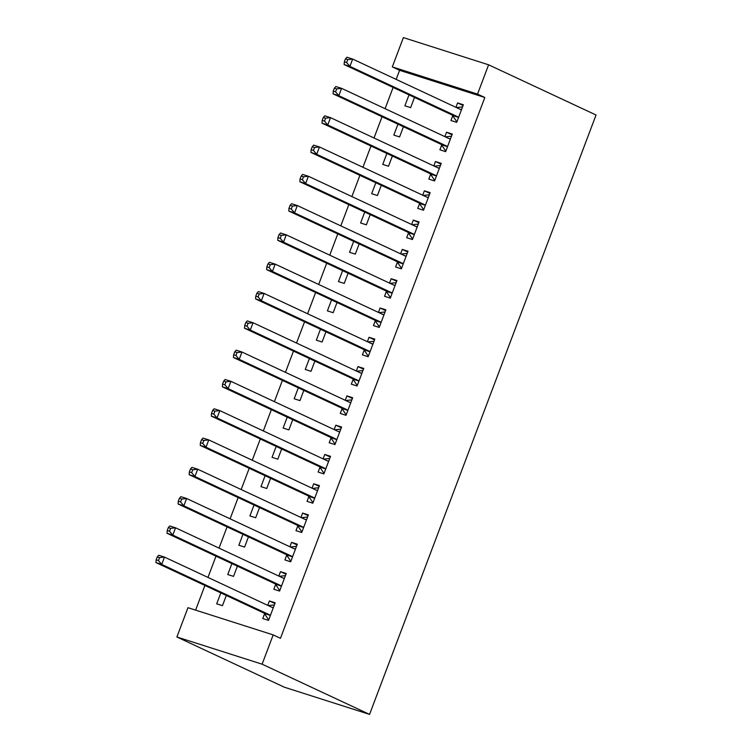<?xml version="1.0" encoding="UTF-8"?>
<svg xmlns="http://www.w3.org/2000/svg" width="752" height="752" viewBox="0 0 752 752"><rect width="100%" height="100%" fill="white"/><g stroke="black" fill="none" stroke-linecap="round" stroke-linejoin="round"><path stroke-width="1.13" d="M484.814 97.497L477.539 94.094L488.603 64.804L596.045 115.009L369.552 714.4L284.322 687.196L176.889 636.991L187.962 607.691L273.183 634.895L280.468 638.298L484.814 97.497L399.594 70.303L396.154 79.392M393.117 87.439L385.09 108.683M382.044 116.739L374.017 137.983M370.971 146.029L362.943 167.282M359.907 175.329L351.88 196.573M348.834 204.619L340.806 225.873M337.77 233.919L329.733 255.163M326.697 263.219L318.669 284.463M315.624 292.509L307.596 313.753M304.56 321.809L296.523 343.053M293.487 351.099L285.459 372.343M282.414 380.399L274.386 401.643M271.35 409.69L263.322 430.943M260.277 438.989L252.249 460.233M249.203 468.28L241.176 489.533M238.14 497.58L230.112 518.824M227.066 526.879L219.039 548.123M215.993 556.17L207.966 577.414M204.929 585.47L195.605 610.135M399.594 70.303L392.309 66.9L403.382 37.6L488.603 64.804M397.949 124.174L393.822 135.097L399.575 136.939L403.439 126.731M441.678 145.061L439.892 149.798L445.645 151.641L452.29 134.063L446.528 132.22L444.864 136.629M375.812 182.764L371.676 193.687L377.438 195.529L381.292 185.321M419.541 203.651L417.745 208.389L423.508 210.231L430.153 192.653L424.391 190.82L422.727 195.219M353.675 241.354L349.539 252.287L355.301 254.12L359.155 243.911M397.404 262.241L395.608 266.988L401.371 268.821L408.007 251.243L402.254 249.41L400.59 253.809M331.529 299.945L327.402 310.877L333.155 312.71L337.018 302.511M375.257 320.831L373.471 325.578L379.224 327.411L385.87 309.833L380.108 308L378.444 312.4M309.392 358.535L305.265 369.467L311.018 371.3L314.872 361.101M353.12 379.422L351.325 384.169L357.087 386.002L363.733 368.424L357.971 366.591L356.307 370.99M287.255 417.125L283.119 428.057L288.881 429.89L292.735 419.691M330.983 438.012L329.188 442.759L334.95 444.592L341.587 427.023L335.834 425.181L334.17 429.58M265.108 475.715L260.982 486.647L266.744 488.49L270.598 478.281M308.837 496.611L307.051 501.349L312.804 503.191L319.45 485.613L313.687 483.771L312.024 488.17M242.971 534.305L238.845 545.238L244.597 547.08L248.451 536.872M286.7 555.202L284.914 559.939L290.667 561.782L297.313 544.204L291.55 542.361L289.887 546.76M220.834 592.896L216.698 603.828L222.46 605.67L226.314 595.462M264.563 613.792L262.768 618.529L268.53 620.372L275.166 602.794L269.413 600.951L267.75 605.36M275.627 584.492L273.841 589.239L279.594 591.072L286.239 573.494L280.477 571.661L278.823 576.06M231.898 563.605L227.771 574.537L233.534 576.37L237.388 566.171M297.773 525.902L295.978 530.649L301.74 532.482L308.376 514.904L302.624 513.071L300.96 517.47M254.044 505.015L249.908 515.947L255.671 517.78L259.525 507.572M319.91 467.312L318.115 472.059L323.877 473.892L330.523 456.314L324.761 454.481L323.097 458.88M276.181 446.425L272.055 457.348L277.808 459.19L281.662 448.982M342.047 408.721L340.261 413.459L346.014 415.301L352.66 397.723L346.898 395.881L345.234 400.29M298.318 387.835L294.192 398.757L299.945 400.6L303.808 390.391M364.194 350.131L362.398 354.869L368.16 356.711L374.797 339.133L369.044 337.291L367.38 341.699M320.465 329.235L316.329 340.167L322.091 342.01L325.945 331.801M386.331 291.541L384.535 296.279L390.297 298.121L396.943 280.543L391.181 278.701L389.517 283.1M342.602 270.645L338.466 281.577L344.228 283.419L348.082 273.211M408.468 232.951L406.682 237.688L412.434 239.531L419.08 221.953L413.318 220.11L411.654 224.51M364.739 212.055L360.612 222.987L366.365 224.82L370.228 214.621M430.614 174.351L428.819 179.098L434.581 180.931L441.217 163.363L435.464 161.52L433.801 165.919M386.876 153.464L382.749 164.397L388.511 166.23L392.365 156.031M452.751 115.761L450.956 120.508L456.718 122.341L463.354 104.763L457.601 102.93L455.938 107.329M409.022 94.874L404.886 105.806L410.648 107.639L414.502 97.44M477.539 94.094L392.309 66.9M273.183 634.895L262.11 664.185L369.552 714.4M176.889 636.991L262.11 664.185M274.894 603.518L269.413 600.951M285.967 574.218L280.477 571.661M297.04 544.927L291.55 542.361M308.104 515.628L302.624 513.071M319.177 486.337L313.687 483.771M330.241 457.037L324.761 454.481M341.314 427.747L335.834 425.181M352.387 398.447L346.898 395.881M363.451 369.157L357.971 366.591M374.524 339.857L369.044 337.291M385.597 310.557L380.108 308M396.661 281.267L391.181 278.701M407.734 251.967L402.254 249.41M418.808 222.677L413.318 220.11M429.871 193.377L424.391 190.82M440.945 164.086L435.464 161.52M452.018 134.787L446.528 132.22M463.082 105.496L457.601 102.93M268.276 605.604L274.367 604.928M157.253 556.903L156.153 559.826L158.456 560.56L159.556 557.636L157.253 556.903L158.728 555.258L164.481 557.091L272.29 607.475A3.14 2.002 107.7 0 0 272.44 607.541A3.14 2.002 107.7 0 0 273.042 607.578L273.38 607.531M159.556 557.636L164.481 557.091L161.718 564.423L155.955 562.581L263.764 612.965A3.14 2.002 107.7 0 1 264.356 613.491L268.389 619.432M270.316 615.625L270.118 615.333A3.14 2.002 107.7 0 0 269.517 614.798L161.718 564.423L158.456 560.56M156.153 559.826L155.955 562.581M279.349 576.305L285.431 575.628M168.326 527.603L167.217 530.536L169.52 531.269L170.629 528.336L168.326 527.603L169.792 525.958L175.554 527.801L283.354 578.185A3.14 2.002 107.7 0 0 283.513 578.241A3.14 2.002 107.7 0 0 284.115 578.288L284.444 578.241M170.629 528.336L175.554 527.801L172.791 535.123L167.029 533.281L274.828 583.665A3.14 2.002 107.7 0 1 275.429 584.201L279.453 590.141M281.389 586.334L281.192 586.034A3.14 2.002 107.7 0 0 280.59 585.507L172.791 535.123L169.52 531.269M167.217 530.536L167.029 533.281M290.413 547.014L296.504 546.337M179.399 498.303L178.29 501.236L180.593 501.969L181.702 499.046L179.399 498.303L180.865 496.668L186.628 498.501L294.427 548.885A3.14 2.002 107.7 0 0 294.577 548.941A3.14 2.002 107.7 0 0 295.188 548.988L295.517 548.941M181.702 499.046L186.628 498.501L183.855 505.823L178.102 503.99L285.901 554.374A3.14 2.002 107.7 0 1 286.503 554.901L290.526 560.842M292.462 557.035L292.255 556.743A3.14 2.002 107.7 0 0 291.654 556.207L183.855 505.823L180.593 501.969M178.29 501.236L178.102 503.99M301.486 517.714L307.577 517.038M190.463 469.013L189.363 471.946L191.666 472.679L192.766 469.746L190.463 469.013L191.939 467.368L197.691 469.21L305.5 519.594A3.14 2.002 107.7 0 0 305.65 519.651A3.14 2.002 107.7 0 0 306.252 519.698L306.59 519.651M192.766 469.746L197.691 469.21L194.928 476.533L189.166 474.691L296.974 525.075A3.14 2.002 107.7 0 1 297.566 525.601L301.599 531.542M303.526 527.744L303.329 527.443A3.14 2.002 107.7 0 0 302.727 526.917L194.928 476.533L191.666 472.679M189.363 471.946L189.166 474.691M312.55 488.424L318.641 487.747M201.536 439.713L200.427 442.646L202.73 443.379L203.839 440.456L201.536 439.713L203.002 438.078L208.765 439.911L316.564 490.295A3.14 2.002 107.7 0 0 316.714 490.351A3.14 2.002 107.7 0 0 317.325 490.398L317.654 490.351M203.839 440.456L208.765 439.911L206.001 447.233L200.239 445.4L308.038 495.784A3.14 2.002 107.7 0 1 308.64 496.311L312.663 502.251M314.599 498.444L314.402 498.144A3.14 2.002 107.7 0 0 313.8 497.617L206.001 447.233L202.73 443.379M200.427 442.646L200.239 445.4M323.623 459.124L329.714 458.447M212.609 410.423L211.5 413.346L213.803 414.089L214.912 411.156L212.609 410.423L214.076 408.778L219.838 410.62L327.637 460.995A3.14 2.002 107.7 0 0 327.787 461.061A3.14 2.002 107.7 0 0 328.398 461.108L328.727 461.061M214.912 411.156L219.838 410.62L217.065 417.943L211.312 416.1L319.111 466.484A3.14 2.002 107.7 0 1 319.713 467.011L323.736 472.952M325.672 469.154L325.466 468.853A3.14 2.002 107.7 0 0 324.864 468.327L217.065 417.943L213.803 414.089M211.5 413.346L211.312 416.1M334.696 429.824L340.788 429.157M223.673 381.123L222.573 384.056L224.876 384.789L225.976 381.856L223.673 381.123L225.149 379.487L230.902 381.32L338.701 431.704A3.14 2.002 107.7 0 0 338.861 431.761A3.14 2.002 107.7 0 0 339.462 431.808L339.801 431.761M225.976 381.856L230.902 381.32L228.138 388.643L222.376 386.81L330.175 437.185A3.14 2.002 107.7 0 1 330.777 437.72L334.809 443.661M336.736 439.854L336.539 439.553A3.14 2.002 107.7 0 0 335.937 439.027L228.138 388.643L224.876 384.789M222.573 384.056L222.376 386.81M345.76 400.534L351.851 399.857M234.746 351.833L233.637 354.756L235.94 355.499L237.049 352.566L234.746 351.833L236.213 350.188L241.975 352.03L349.774 402.405A3.14 2.002 107.7 0 0 349.924 402.47A3.14 2.002 107.7 0 0 350.535 402.517L350.864 402.461M237.049 352.566L241.975 352.03L239.211 359.353L233.449 357.51L341.248 407.894A3.14 2.002 107.7 0 1 341.85 408.421L345.873 414.361M347.809 410.554L347.612 410.263A3.14 2.002 107.7 0 0 347.01 409.727L239.211 359.353L235.94 355.499M233.637 354.756L233.449 357.51M356.833 371.234L362.925 370.557M245.819 322.533L244.71 325.466L247.013 326.199L248.122 323.266L245.819 322.533L247.286 320.888L253.048 322.73L360.847 373.114A3.14 2.002 107.7 0 0 360.998 373.171A3.14 2.002 107.7 0 0 361.609 373.218L361.938 373.171M248.122 323.266L253.048 322.73L250.275 330.053L244.522 328.22L352.321 378.594A3.14 2.002 107.7 0 1 352.923 379.13L356.946 385.071M358.883 381.264L358.676 380.963A3.14 2.002 107.7 0 0 358.074 380.437L250.275 330.053L247.013 326.199M244.71 325.466L244.522 328.22M367.907 341.944L373.988 341.267M256.883 293.242L255.774 296.166L258.086 296.899L259.186 293.976L256.883 293.242L258.359 291.597L264.112 293.43L371.911 343.814A3.14 2.002 107.7 0 0 372.071 343.88A3.14 2.002 107.7 0 0 372.672 343.918L373.011 343.871M259.186 293.976L264.112 293.43L261.348 300.762L255.586 298.92L363.385 349.304A3.14 2.002 107.7 0 1 363.987 349.83L368.01 355.771M369.946 351.964L369.749 351.673A3.14 2.002 107.7 0 0 369.147 351.137L261.348 300.762L258.086 296.899M255.774 296.166L255.586 298.92M378.97 312.644L385.062 311.967M267.956 263.943L266.847 266.875L269.15 267.609L270.259 264.676L267.956 263.943L269.423 262.298L275.185 264.14L382.984 314.524A3.14 2.002 107.7 0 0 383.135 314.58A3.14 2.002 107.7 0 0 383.746 314.627L384.075 314.58M270.259 264.676L275.185 264.14L272.412 271.463L266.659 269.62L374.458 320.004A3.14 2.002 107.7 0 1 375.06 320.54L379.083 326.481M381.02 322.674L380.813 322.373A3.14 2.002 107.7 0 0 380.221 321.847L272.412 271.463L269.15 267.609M266.847 266.875L266.659 269.62M390.044 283.354L396.135 282.677M279.03 234.643L277.92 237.576L280.223 238.309L281.333 235.385L279.03 234.643L280.496 233.007L286.258 234.84L394.057 285.224A3.14 2.002 107.7 0 0 394.208 285.281A3.14 2.002 107.7 0 0 394.819 285.328L395.148 285.281M281.333 235.385L286.258 234.84L283.485 242.163L277.732 240.33L385.532 290.714A3.14 2.002 107.7 0 1 386.133 291.24L390.156 297.181M392.093 293.374L391.886 293.083A3.14 2.002 107.7 0 0 391.284 292.547L283.485 242.163L280.223 238.309M277.92 237.576L277.732 240.33M401.117 254.054L407.199 253.377M290.093 205.352L288.984 208.285L291.287 209.018L292.396 206.086L290.093 205.352L291.569 203.707L297.322 205.55L405.121 255.924A3.14 2.002 107.7 0 0 405.281 255.99A3.14 2.002 107.7 0 0 405.883 256.037L406.221 255.99M292.396 206.086L297.322 205.55L294.558 212.872L288.796 211.03L396.595 261.414A3.14 2.002 107.7 0 1 397.197 261.94L401.22 267.881M403.157 264.084L402.959 263.783A3.14 2.002 107.7 0 0 402.358 263.256L294.558 212.872L291.287 209.018M288.984 208.285L288.796 211.03M412.181 224.763L418.272 224.087M301.167 176.053L300.057 178.985L302.36 179.719L303.47 176.795L301.167 176.053L302.633 174.417L308.395 176.25L416.194 226.634A3.14 2.002 107.7 0 0 416.345 226.69A3.14 2.002 107.7 0 0 416.956 226.737L417.285 226.69M303.47 176.795L308.395 176.25L305.622 183.573L299.869 181.74L407.669 232.124A3.14 2.002 107.7 0 1 408.27 232.65L412.293 238.591M414.23 234.784L414.023 234.483A3.14 2.002 107.7 0 0 413.431 233.957L305.622 183.573L302.36 179.719M300.057 178.985L299.869 181.74M423.254 195.464L429.345 194.787M312.23 146.762L311.131 149.686L313.434 150.428L314.543 147.495L312.23 146.762L313.706 145.117L319.459 146.96L427.268 197.334A3.14 2.002 107.7 0 0 427.418 197.4A3.14 2.002 107.7 0 0 428.029 197.447L428.358 197.4M314.543 147.495L319.459 146.96L316.695 154.282L310.933 152.44L418.742 202.824A3.14 2.002 107.7 0 1 419.334 203.35L423.367 209.291M425.303 205.493L425.096 205.193A3.14 2.002 107.7 0 0 424.495 204.666L316.695 154.282L313.434 150.428M311.131 149.686L310.933 152.44M434.327 166.164L440.409 165.496M323.304 117.462L322.194 120.395L324.497 121.128L325.607 118.196L323.304 117.462L324.779 115.827L330.532 117.66L438.331 168.044A3.14 2.002 107.7 0 0 438.491 168.1A3.14 2.002 107.7 0 0 439.093 168.147L439.431 168.1M325.607 118.196L330.532 117.66L327.769 124.982L322.006 123.149L429.806 173.524A3.14 2.002 107.7 0 1 430.407 174.06L434.43 180.001M436.367 176.194L436.169 175.893A3.14 2.002 107.7 0 0 435.568 175.366L327.769 124.982L324.497 121.128M322.194 120.395L322.006 123.149M445.391 136.873L451.482 136.197M334.377 88.172L333.268 91.095L335.571 91.838L336.68 88.905L334.377 88.172L335.843 86.527L341.605 88.36L449.405 138.744A3.14 2.002 107.7 0 0 449.555 138.81A3.14 2.002 107.7 0 0 450.166 138.857L450.495 138.8M336.68 88.905L341.605 88.36L338.832 95.692L333.08 93.85L440.879 144.234A3.14 2.002 107.7 0 1 441.48 144.76L445.504 150.701M447.44 146.894L447.233 146.602A3.14 2.002 107.7 0 0 446.641 146.067L338.832 95.692L335.571 91.838M333.268 91.095L333.08 93.85M456.464 107.574L462.555 106.897M345.441 58.872L344.341 61.805L346.644 62.538L347.744 59.605L345.441 58.872L346.916 57.227L352.669 59.07L460.478 109.454A3.14 2.002 107.7 0 0 460.628 109.51A3.14 2.002 107.7 0 0 461.23 109.557L461.568 109.51M347.744 59.605L352.669 59.07L349.906 66.392L344.143 64.559L451.952 114.934A3.14 2.002 107.7 0 1 452.544 115.47L456.577 121.41M458.504 117.603L458.306 117.303A3.14 2.002 107.7 0 0 457.705 116.776L349.906 66.392L346.644 62.538M344.341 61.805L344.143 64.559M270.118 615.333L264.356 613.491M269.517 614.798L263.764 612.965M273.042 607.578L271.369 607.043M281.192 586.034L275.429 584.201M280.59 585.507L274.828 583.665M284.115 578.288L282.432 577.752M292.255 556.743L286.503 554.901M291.654 556.207L285.901 554.374M295.188 548.988L293.506 548.452M303.329 527.443L297.566 525.601M302.727 526.917L296.974 525.075M306.252 519.698L304.579 519.162M314.402 498.144L308.64 496.311M313.8 497.617L308.038 495.784M317.325 490.398L315.643 489.862M325.466 468.853L319.713 467.011M324.864 468.327L319.111 466.484M328.398 461.108L326.716 460.572M336.539 439.553L330.777 437.72M335.937 439.027L330.175 437.185M339.462 431.808L337.78 431.272M347.612 410.263L341.85 408.421M347.01 409.727L341.248 407.894M350.535 402.517L348.853 401.972M358.676 380.963L352.923 379.13M358.074 380.437L352.321 378.594M361.609 373.218L359.926 372.682M369.749 351.673L363.987 349.83M369.147 351.137L363.385 349.304M372.672 343.918L370.99 343.382M380.813 322.373L375.06 320.54M380.221 321.847L374.458 320.004M383.746 314.627L382.063 314.092M391.886 293.083L386.133 291.24M391.284 292.547L385.532 290.714M394.819 285.328L393.136 284.792M402.959 263.783L397.197 261.94M402.358 263.256L396.595 261.414M405.883 256.037L404.2 255.501M414.023 234.483L408.27 232.65M413.431 233.957L407.669 232.124M416.956 226.737L415.273 226.202M425.096 205.193L419.334 203.35M424.495 204.666L418.742 202.824M428.029 197.447L426.346 196.911M436.169 175.893L430.407 174.06M435.568 175.366L429.806 173.524M439.093 168.147L437.41 167.611M447.233 146.602L441.48 144.76M446.641 146.067L440.879 144.234M450.166 138.857L448.483 138.312M458.306 117.303L452.544 115.47M457.705 116.776L451.952 114.934M461.23 109.557L459.557 109.021"/></g></svg>
